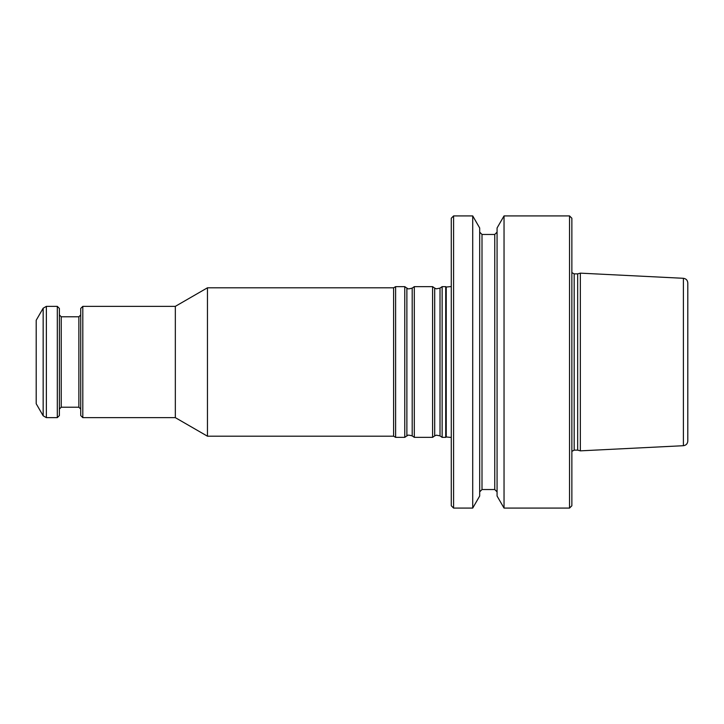 <?xml version="1.0" encoding="UTF-8"?>
<svg xmlns="http://www.w3.org/2000/svg" width="724" height="724" viewBox="0 0 724 724"><rect width="100%" height="100%" fill="white"/><g stroke="black" fill="none" stroke-linecap="round" stroke-linejoin="round"><path stroke-width="1.09" d="M453.595 508.085L453.595 215.915L451.278 218.232L451.278 505.768L453.595 508.085L472.718 508.085L472.718 215.915L479.686 227.979L479.686 496.021L472.718 508.085M683.393 445.703L683.393 278.297C686.09 278.677 687.556 280.224 687.8 282.93L687.8 441.07C687.556 443.776 686.09 445.323 683.393 445.703L580.34 450.853L580.34 273.147L577.671 273.862L577.671 450.138L580.34 450.853M504.04 215.915L497.071 227.979L497.071 496.021L504.04 508.085L569.535 508.085L569.535 215.915L504.04 215.915L504.04 508.085M569.535 215.915L571.86 218.232L571.86 505.768L569.535 508.085M446.237 436.97L445.722 437.359L445.722 286.641L446.237 287.03L446.237 436.97L451.278 437.459M36.2 362L36.2 403.739L43.159 415.793L43.159 308.207L36.2 320.261L36.2 362M43.159 415.793L46.372 417.648L57.305 417.648L57.305 306.352L46.372 306.352L43.159 308.207M57.305 417.648L59.386 415.567L59.386 308.433L57.305 306.352M82.808 417.648L82.808 306.352L80.726 308.433L80.726 415.567L82.808 417.648L175.335 417.648L207.462 436.201L393.612 436.201L395.621 437.359L404.761 437.359L404.761 286.641L395.621 286.641L395.621 437.359M82.808 306.352L175.335 306.352L175.335 417.648M175.335 306.352L207.462 287.799L207.462 436.201M207.462 287.799L393.612 287.799L393.612 436.201M414.309 362L414.309 437.359L432.59 437.359L432.59 286.641L414.309 286.641L414.309 362M432.59 437.359L434.699 435.884L434.699 288.116L436.355 288.84L440.02 288.116L442.138 286.641L442.138 437.359L445.722 437.359M494.754 489.542L482.003 489.542L482.003 234.458L494.754 234.458L494.754 489.542L497.071 491.858M571.86 272.622L574.177 273.862L574.177 450.138L571.86 451.378M46.372 417.648L46.372 306.352M59.386 409.069L61.241 407.214L61.241 316.786L59.386 314.931M61.241 316.786L78.871 316.786L78.871 407.214L80.726 409.069M404.761 286.641L406.879 288.116L406.879 435.884L404.761 437.359M406.879 288.116C407.956 287.971 406.11 289.835 412.2 288.116L412.2 435.884L414.309 437.359M440.02 288.116L440.02 435.884L442.138 437.359M453.595 215.915L472.718 215.915M494.754 234.458L497.071 232.142M482.003 489.542L479.686 491.858M482.003 234.458L479.686 232.142M574.177 450.138L577.671 450.138M574.177 273.862L577.671 273.862M683.393 278.297L580.34 273.147M446.237 287.03L451.278 286.541M61.241 407.214L78.871 407.214M78.871 316.786L80.726 314.931M393.612 287.799L395.621 286.641M406.879 435.884C407.956 436.029 406.11 434.165 412.2 435.884M412.2 288.116L414.309 286.641M434.699 288.116L432.59 286.641M434.699 435.884L436.355 435.16L440.02 435.884M442.138 286.641L445.722 286.641"/></g></svg>
